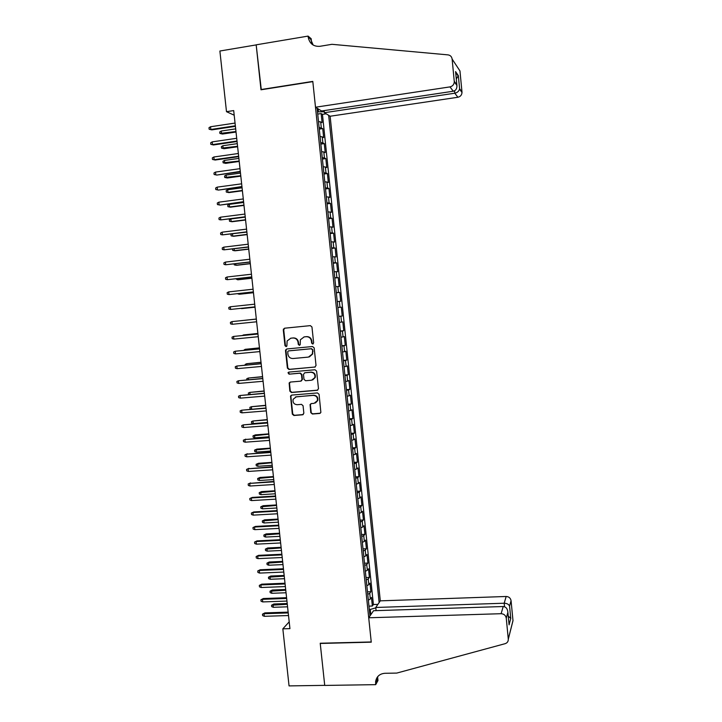 <?xml version="1.0" encoding="UTF-8"?>
<svg xmlns="http://www.w3.org/2000/svg" width="722" height="722" viewBox="0 0 722 722"><rect width="100%" height="100%" fill="white"/><g stroke="black" fill="none" stroke-linecap="round" stroke-linejoin="round"><path stroke-width="1.08" d="M312.743 344.051L313.646 342.905L311.958 326.985L310.361 325.631L284.54 328.212L283.277 329.846L284.973 345.648L286.083 346.596L286.887 346L287.121 340.946L290.804 338.212L292.952 337.995C295.758 338.013 297.455 339.457 298.042 342.327L298.258 344.376L299.368 345.324L300.199 344.692L300.361 339.791L304.133 336.912L306.29 336.696C309.115 336.714 310.821 338.167 311.408 341.037L311.624 343.094L312.743 344.051M310.794 412.659L312.391 414.022L319.647 413.453L320.875 412.433L319.07 394.302L317.472 392.93L291.706 395.096L290.533 396.008L292.311 414.13L293.89 415.493L302.581 414.798L303.854 413.21L303.06 405.728L301.471 404.365L297.157 404.717C293.935 404.356 292.6 402.542 293.141 399.266L296.309 396.802L313.267 395.385C316.416 395.692 317.788 397.452 317.382 400.665L314.115 403.336L311.281 403.571L310.063 404.546L310.794 412.659L312.797 413.832L320.315 413.21M226.491 111.684L219.885 51.018L256.184 44.908L260.994 89.79L312.825 81.631L371.234 641.957L320.216 643.239L324.719 685.358L289.053 685.9L282.834 628.835L289.937 628.636L233.693 110.583L226.491 111.684L234.199 115.204M314.747 367.146L316.028 365.522L314.169 347.878L312.563 346.524L286.769 348.97L285.506 350.594L287.383 368.112L288.962 369.465L315.225 367.011M316.624 371.117L318.483 388.716L317.202 390.322L291.435 392.506L289.847 391.143L289.143 382.967L290.316 382.064L300.731 381.162L302.004 379.546L301.471 374.574L299.883 373.211L289.035 374.177L287.997 372.723L288.818 372.101L315.027 369.754L316.624 371.117M368.978 606.128L372.362 606.011L371.469 597.446L370.332 599.034L369.727 593.285L367.76 594.386M367.489 591.85L370.882 591.724L369.989 583.141L368.834 584.667L368.229 578.909L366.253 579.965M366 577.555L369.393 577.419L368.5 568.819L367.336 570.272L366.731 564.505L364.745 565.516M364.511 563.232L367.904 563.088L367.002 554.478L365.837 555.85L365.233 550.083L363.238 551.048M363.013 548.891L366.406 548.729L365.512 540.11L364.33 541.41L363.735 535.634L361.731 536.554M361.523 534.524L364.917 534.352L364.014 525.715L362.823 526.952L362.227 521.158L360.224 522.042M360.025 520.138L363.419 519.957L362.516 511.302L361.316 512.467L360.72 506.663L358.708 507.503M358.518 505.725L361.912 505.535L361.018 496.871L359.809 497.963L359.204 492.151L357.191 492.946M357.02 491.294L360.413 491.086L359.511 482.413L358.302 483.433L357.697 477.612L355.666 478.361M355.513 476.845L358.906 476.628L358.004 467.937L356.785 468.876L356.181 463.055L354.15 463.75M354.006 462.369L357.399 462.134L356.497 453.434L355.269 454.309L354.664 448.47L352.625 449.12M352.489 447.866L355.892 447.622L354.989 438.913L353.753 439.707L353.139 433.859L351.1 434.473M350.982 433.344L354.385 433.092L353.473 424.365L352.228 425.087L351.614 419.229L349.565 419.798M349.466 418.796L352.868 418.534L351.957 409.789L350.702 410.448L350.098 404.582L348.04 405.096M347.95 404.23L351.352 403.959L350.441 395.205L349.177 395.782L348.564 389.907L346.506 390.376M346.425 389.645L349.836 389.357L348.925 380.584L347.652 381.09L347.038 375.205L344.972 375.639M344.908 375.034L348.311 374.736L347.399 365.946L346.118 366.379L345.504 360.486L343.428 360.865M343.383 360.395L346.795 360.088L345.874 351.289L344.584 351.641L343.97 345.739L341.894 346.082M341.858 345.739L345.269 345.414L344.349 336.605L343.049 336.885L342.436 330.974L340.351 331.263M340.324 331.055L343.735 330.721L342.824 321.895L341.515 322.102L340.892 316.182L338.798 316.426M338.789 316.353L342.21 316.01L341.289 307.166L337.869 307.527L341.289 307.166M339.972 307.301L339.358 301.372L340.676 301.273L339.755 292.419L336.335 292.78M336.326 292.636L338.428 292.473L337.806 286.535L339.141 286.508L338.221 277.645L334.8 278.015M334.773 277.744L336.885 277.618L336.262 271.671L337.607 271.725L336.678 262.844L333.257 263.232M333.221 262.817L335.333 262.745L334.719 256.788L336.064 256.915L335.134 248.016L331.714 248.422M331.66 247.872L333.781 247.845L333.167 241.879L334.521 242.087L333.591 233.179L330.171 233.594M330.098 232.908L332.228 232.926L331.615 226.952L332.977 227.231L332.048 218.306L328.627 218.73M328.537 217.909L330.676 217.981L330.053 211.997L331.425 212.349L330.495 203.414L327.075 203.857M326.976 202.9L329.115 203.008L328.492 197.016L329.882 197.449L328.952 188.496L325.523 188.947M325.405 187.855L327.562 188.018L326.931 182.016L328.329 182.531L327.4 173.56L323.97 174.02M323.835 172.793L325.992 173L325.369 166.99L326.777 167.576L325.839 158.596L322.409 159.075M322.265 157.703L324.431 157.965L323.808 151.945L325.216 152.604L324.277 143.615L320.848 144.102M320.694 142.595L322.86 142.902L322.238 136.864L323.655 137.613L322.725 128.606L319.115 127.451M319.286 129.103L322.725 128.606M376.099 610.641L375.765 607.473L380.304 600.848L330.135 116.242L457.892 97.262L454.788 93.21L454.553 90.791M379.14 602.545L328.663 115.339M317.111 108.228L369.998 615.911M372.362 606.011L373.4 604.531L322.463 114.356L321.155 113.571L322.093 122.596L318.483 121.395M322.86 142.902L324.277 143.615M324.431 157.965L325.839 158.596M325.992 173L327.4 173.56M327.562 188.018L328.952 188.496M329.115 203.008L330.495 203.414M330.676 217.981L332.048 218.306M332.228 232.926L333.591 233.179M333.781 247.845L335.134 248.016M335.333 262.745L336.678 262.844M336.885 277.618L338.221 277.645M338.428 292.473L339.755 292.419M342.21 316.01L340.892 316.182M343.735 330.721L342.436 330.974M345.269 345.414L343.97 345.739M346.795 360.088L345.504 360.486M348.311 374.736L347.038 375.205M349.836 389.357L348.564 389.907M351.352 403.959L350.098 404.582M352.868 418.534L351.614 419.229M354.385 433.092L353.139 433.859M355.892 447.622L354.664 448.47M357.399 462.134L356.181 463.055M358.906 476.628L357.697 477.612M360.413 491.086L359.204 492.151M361.912 505.535L360.72 506.663M363.419 519.957L362.227 521.158M364.917 534.352L363.735 535.634M366.406 548.729L365.233 550.083M367.904 563.088L366.731 564.505M369.393 577.419L368.229 578.909M370.882 591.724L369.727 593.285M370.702 613.781L370.251 609.449L369.33 609.476M324.313 111.775L317.49 111.838M318.42 111.693L318.122 108.851M289.197 621.85L282.834 628.835M317.725 114.085L321.155 113.571M322.463 114.356L326.182 113.805M317.211 109.184L318.059 108.805M322.238 136.864L320.063 136.539M323.808 151.945L321.633 151.665M325.369 166.99L323.212 166.755M326.931 182.016L324.783 181.836M328.492 197.016L326.344 196.88M330.053 211.997L327.914 211.907M331.615 226.952L329.476 226.907M333.167 241.879L331.037 241.888M334.719 256.788L332.598 256.842M336.262 271.671L334.151 271.779M337.806 286.535L335.703 286.679M339.358 301.372L337.255 301.57M339.421 322.364L341.515 322.102M340.964 337.192L343.049 336.885M342.508 351.993L344.584 351.641M344.042 366.776L346.118 366.379M345.585 381.532L347.652 381.09M347.12 396.27L349.177 395.782M317.518 400.069L317.581 400.665M348.654 410.98L350.702 410.448M350.179 425.673L352.228 425.087M351.704 440.339L353.753 439.707M353.229 454.977L355.269 454.309M354.755 469.598L356.785 468.876M356.28 484.191L358.302 483.433M357.796 498.767L359.809 497.963M359.312 513.324L361.316 512.467M360.829 527.845L362.823 526.952M362.336 542.357L364.33 541.41M363.843 556.842L365.837 555.85M365.35 571.301L367.336 570.272M366.857 585.741L368.834 584.667M371.298 614.007L369.736 613.429M368.355 600.153L370.332 599.034M370.251 609.449L375.81 607.852M373.4 604.531L377.895 604.377M313.059 343.961L312.039 343.013L311.823 340.955C311.236 338.086 309.53 336.632 306.715 336.623L306.29 336.696M303.962 336.93L306.715 336.623M290.659 338.221L293.385 337.914C296.191 337.932 297.888 339.376 298.475 342.237L298.691 344.286L299.693 345.242M284.757 328.185L283.728 329.773L285.425 345.558L286.408 346.506M286.842 348.97L285.957 350.495L287.825 367.985L289.405 369.339L315.153 367.02M312.319 349.719L311.2 348.762L288.556 350.91L287.753 351.515L287.907 354.195C288.484 357.056 290.181 358.5 292.979 358.527L308.447 357.092L312.301 354.051L312.734 349.619L311.2 348.762M288.773 350.856L311.615 348.672M309.368 356.912L312.707 353.942L312.554 351.885M312.734 349.619L312.969 351.785M290.235 382.073L289.495 383.526L290.289 390.99L291.868 392.344L317.779 390.142M301.255 381.008L302.428 379.411L301.895 374.438L300.307 373.084L289.035 374.177M288.863 372.101L288.439 372.588L289.477 374.041M311.588 380.214L314.837 377.606C315.297 374.339 313.935 372.552 310.749 372.245L304.747 372.778L303.475 374.393L304.007 379.375L305.596 380.738L311.588 380.214M312.68 379.952L315.243 377.462C315.713 374.213 314.35 372.426 311.164 372.11L310.749 372.245M304.684 372.787L311.164 372.11M311.065 403.598L310.415 404.988L311.209 412.47M315.469 402.957L317.788 400.493C318.194 397.29 316.823 395.53 313.682 395.223L313.267 395.385M295.533 396.956L313.682 395.223M291.58 395.115L290.885 396.531L292.753 413.941L294.332 415.294L303.24 414.572M222.484 134.048L219.903 133.435L219.75 131.964L221.257 131.025L221.546 133.678L222.484 134.048L236.022 132.036M219.903 133.435L235.968 131.539M221.257 131.025L235.679 128.877M235.345 125.808L210.833 129.482L211.826 129.87L209.163 129.238L210.833 129.482L210.535 126.756L235.047 123.065M211.826 129.87L235.408 126.341M209.163 129.238L208.992 127.722L210.535 126.756M324.187 110.601L324.404 112.713L454.788 93.21C457.315 92.669 458.903 91.288 459.544 89.086L462.008 92.497C461.755 95.087 460.383 96.676 457.892 97.262M324.404 112.713L330.135 116.242M260.967 89.555L312.797 81.396L315.496 107.226L449.959 86.893C452.595 86.27 454.039 84.591 454.3 81.848L452.125 59.06C451.737 56.65 450.366 55.26 448.019 54.881L331.958 44.313L319.855 46.316C313.393 46.704 309.503 43.591 308.168 36.975L308.077 36.1L256.175 44.827L261.292 89.745M454.282 81.297L456.864 84.871L455.573 71.595L458.335 75.629L459.589 88.644L461.981 91.965L459.959 70.927L452.125 59.06M308.077 36.1L311.164 38.699L311.579 42.706M315.496 107.226L321.597 110.989L453.272 91.225L449.959 86.893M461.981 91.965L462.008 92.497M453.596 61.289L454.183 62.173M313.167 45.062L310.505 38.934L308.168 36.975M456.864 84.871L456.954 85.512C456.999 88.707 455.772 90.611 453.272 91.225M455.573 71.595L455.708 72.85M458.335 75.629L456.304 78.996M368.716 617.779L501.104 613.7L503.216 606.525L373.545 610.722L368.716 617.779L371.261 642.174L320.243 643.455L324.729 685.431L375.693 684.655L377.976 680.521L377.588 676.794M380.304 600.848L506.176 596.48C508.911 596.652 510.535 598.06 511.068 600.704L512.99 620.685L508.297 639.214C508.324 641.461 507.277 642.941 505.147 643.672L396.748 673.084L384.871 673.292C379.628 673.752 376.541 676.541 375.611 681.649L375.693 684.655M511.068 600.704L509.57 606.146L510.761 618.447L509.082 624.846L507.873 612.319L506.266 618.167L508.288 639.114L512.981 620.595M375.765 607.473L504.191 603.222L506.176 596.48M377.01 677.597L377.146 678.897M512.99 620.685L512.349 623.23M506.266 618.167C505.707 615.379 503.992 613.89 501.104 613.7M377.768 676.568L377.335 680.72L375.602 683.833M509.57 606.146C508.784 604.305 506.988 603.33 504.191 603.222L504.534 606.724M510.761 618.447L508.243 616.065M509.082 624.846L508.965 623.564M507.873 612.319L507.873 612.238C507.512 608.7 505.96 606.796 503.216 606.525M224.082 148.714L221.519 148.127L221.356 146.656L222.863 145.736L223.152 148.389L224.082 148.714L237.619 146.756M221.519 148.127L237.574 146.295M222.863 145.736L237.285 143.642M225.688 163.362L223.125 162.802L222.963 161.331L224.47 160.428L224.759 163.073L225.688 163.362L239.217 161.457M223.125 162.802L239.172 161.033M224.47 160.428L238.883 158.389M227.286 177.991L224.722 177.45L224.56 175.987L226.076 175.094L226.365 177.729L227.286 177.991L240.805 176.132M224.722 177.45L240.769 175.753M226.076 175.094L240.48 173.1M228.883 192.594L226.32 192.07L226.166 190.608L227.674 189.742L227.962 192.368L228.883 192.594L242.402 190.779M226.32 192.07L227.962 192.368L242.366 190.446M227.674 189.742L242.078 187.801M236.997 141.034L212.503 144.608L213.486 144.96L210.824 144.346L212.503 144.608L212.196 141.882L236.699 138.29M213.486 144.96L237.051 141.521M210.824 144.346L210.662 142.839L212.196 141.882M238.648 156.223L214.154 159.706L215.138 160.022L212.485 159.436L214.154 159.706L213.856 156.99L238.35 153.497M215.138 160.022L238.693 156.674M212.485 159.436L212.313 157.928L213.856 156.99M240.3 171.394L216.79 175.058L214.136 174.498L215.815 174.787L215.517 172.08L240.002 168.668M216.79 175.058L240.336 171.8M214.136 174.498L213.974 173L215.517 172.08M241.942 186.547L218.441 190.076L215.797 189.543L217.466 189.85L217.169 187.142L241.644 183.821M218.441 190.076L241.978 186.908M215.797 189.543L215.625 188.036L217.169 187.142M230.471 207.169L227.917 206.672L227.764 205.219L229.271 204.362L229.56 206.988L230.471 207.169L243.991 205.409M227.917 206.672L229.56 206.988L243.955 205.111M229.271 204.362L243.666 202.476M243.585 201.673L220.084 205.075L217.448 204.561L219.118 204.877L218.82 202.178L243.287 198.947M220.084 205.075L243.621 201.989M217.448 204.561L217.277 203.062L218.82 202.178M245.543 219.759L231.157 221.582L229.515 221.257L229.361 219.804L230.869 218.956L231.157 221.582L232.069 221.726L245.57 220.02M230.869 218.956L245.263 217.123M220.472 217.187L218.928 218.053L219.091 219.551L220.77 219.885L220.472 217.187L244.929 214.055M245.218 216.771L220.77 219.885L245.254 217.042M232.502 233.856L232.755 236.157L233.657 236.265L247.159 234.605M231.681 233.964L230.95 234.361L231.112 235.814L232.755 236.157L247.132 234.379M222.123 232.177L220.571 233.025L220.742 234.524L222.421 234.867L222.123 232.177L246.563 229.127M246.861 231.843L222.421 234.867L246.879 232.078M234.136 248.819L234.343 250.705L235.237 250.778L248.738 249.162M232.556 249.009L232.701 250.353L234.343 250.705L248.72 248.982M223.766 247.141L222.223 247.98L222.385 249.469L224.064 249.83L223.766 247.141L248.197 244.189M248.494 246.897L224.064 249.83L248.512 247.086M235.769 263.747L235.932 265.227L236.825 265.272L250.317 263.701M234.19 263.936L234.289 264.866L235.932 265.227L250.299 263.557M225.408 262.086L223.856 262.907L224.028 264.396L225.697 264.766L225.408 262.086L249.83 259.216M250.119 261.924L225.697 264.766L250.137 262.068M237.394 278.656L237.52 279.739L238.404 279.739L251.897 278.223M235.814 278.836L237.52 279.739L251.879 278.114M227.042 276.995L225.499 277.808L225.661 279.297L227.34 279.685L227.042 276.995L251.455 274.225M251.752 276.923L227.34 279.685L251.761 277.031M239.027 293.538L239.099 294.215L239.984 294.188L253.467 292.717M237.448 293.719L239.099 294.215L253.458 292.645M228.684 291.896L227.132 292.681L227.295 294.17L228.973 294.576L228.684 291.896L253.088 289.206M253.377 291.905L228.973 294.576L253.386 291.968M241.563 308.61L255.037 307.184L241.563 308.61M240.652 308.402L239.894 308.484M230.318 306.769L228.766 307.536L228.928 309.025L230.607 309.44L230.318 306.769L254.713 304.17M255.001 306.859L230.607 309.44L255.001 306.886M241.825 320.586L256.328 319.043L241.978 320.577M256.328 319.097L231.952 321.615L256.328 319.106M232.24 324.286L230.562 323.853L230.399 322.373L231.952 321.615L232.24 324.286L256.626 321.786M257.889 333.465L243.549 334.936L257.898 333.51M242.33 335.522L243.549 334.936L243.603 335.396M257.944 333.97L233.576 336.434L257.953 334.015M233.865 339.105L232.186 338.654L232.024 337.174L233.576 336.434L233.865 339.105L258.241 336.696M259.451 347.878L245.128 349.34L259.46 347.959M243.639 350.341L245.128 349.34L245.218 350.188M259.559 348.816L235.201 351.235L259.568 348.906M235.498 353.897L233.82 353.437L233.657 351.966L235.201 351.235L235.498 353.897L259.857 351.587M261.021 362.263L246.698 363.707L261.03 362.39M245.254 365.106L245.182 364.402L246.698 363.707L246.834 364.962M261.165 363.644L236.825 366.018L261.183 363.771M237.114 368.671L235.435 368.202L235.273 366.722L236.825 366.018L237.114 368.671L261.472 366.442M262.573 376.631L248.269 378.066L262.591 376.794M246.87 379.853L246.753 378.743L248.269 378.066L248.449 379.709M262.772 378.445L238.45 380.765L262.79 378.617M238.738 383.418L237.06 382.931L236.897 381.46L238.45 380.765L238.738 383.418L263.079 381.279M264.135 390.972L249.83 392.398L264.153 391.171M248.693 394.555L248.314 393.057L249.83 392.398L250.056 394.438M264.378 393.219L240.065 395.503L264.396 393.436M240.354 398.147L238.675 397.651L238.513 396.179L240.065 395.503L240.354 398.147L264.685 396.098M265.687 405.295L251.4 406.712L265.714 405.529M251.319 409.175L250.038 408.787L249.884 407.352L251.4 406.712L251.662 409.139M265.976 407.975L241.68 410.204L266.003 408.228M241.969 412.849L240.291 412.334L240.128 410.872L241.68 410.204L241.969 412.849L266.292 410.89M267.239 419.599L252.962 420.998L253.242 423.561L267.546 422.451M253.242 423.561L251.599 423.056L251.446 421.63L252.962 420.998L267.266 419.87M267.582 422.713L243.296 424.888L267.609 423.002M243.585 427.532L241.906 427.009L241.744 425.538L243.296 424.888L243.585 427.532L267.898 425.655M254.803 437.83L253.16 437.306L252.998 435.88L255.362 434.888L254.523 435.267L254.803 437.83L269.107 436.765M252.998 435.88L268.828 434.184M255.362 434.888L268.792 433.877M269.18 437.415L244.902 439.554L269.216 437.749M245.191 442.189L243.513 441.647L243.35 440.185L244.902 439.554L245.191 442.189L269.496 440.402M243.35 440.185L245.796 439.156M256.355 452.071L254.713 451.53L254.559 450.113L256.915 449.102L256.075 449.508L256.355 452.071L270.66 451.051M254.559 450.113L270.38 448.479M256.915 449.102L270.335 448.136M270.768 452.098L246.518 454.192L270.813 452.468M246.807 456.827L245.119 456.268L244.966 454.806L246.518 454.192L246.807 456.827L271.093 455.122M244.966 454.806L247.393 453.759M257.916 466.286L256.265 465.744L256.111 464.318L258.467 463.289L257.637 463.732L257.916 466.286L272.203 465.32M256.111 464.318L271.923 462.757M258.467 463.289L271.887 462.369M272.365 466.764L248.124 468.804L272.402 467.17M248.413 471.439L246.725 470.87L246.563 469.408L248.124 468.804L248.413 471.439L272.69 469.814M246.563 469.408L249 468.343M259.469 480.482L257.817 479.922L257.664 478.506L260.01 477.459L259.189 477.928L259.469 480.482L273.755 479.57M257.664 478.506L273.476 477.007M260.01 477.459L273.43 476.583M273.954 481.403L249.722 483.397L273.999 481.854M250.011 486.023L248.332 485.446L248.169 483.984L249.722 483.397L250.011 486.023L274.288 484.489M248.169 483.984L250.597 482.901M261.012 494.66L259.369 494.092L259.216 492.675L261.554 491.601L260.732 492.115L261.012 494.66L275.299 493.794M259.216 492.675L275.019 491.231M261.554 491.601L274.965 490.77M262.564 508.82L260.913 508.234L260.759 506.817L263.106 505.725L262.285 506.266L262.564 508.82L276.842 507.999M260.759 506.817L276.562 505.436M263.106 505.725L276.508 504.94M264.108 522.954L262.465 522.349L262.312 520.941L264.64 519.831L263.828 520.409L264.108 522.954L278.376 522.177M262.312 520.941L278.096 519.623M264.64 519.831L278.042 519.091M275.542 496.023L252.195 497.431L251.328 497.972L275.587 496.51M251.608 500.59L249.929 499.994L249.767 498.541L251.328 497.972L251.608 500.59L275.876 499.146M249.767 498.541L252.195 497.431M277.122 510.616L253.783 511.943L252.926 512.521L277.176 511.14M253.214 515.138L251.527 514.524L251.364 513.071L252.926 512.521L253.214 515.138L277.465 513.775M251.364 513.071L253.783 511.943M278.701 525.183L255.38 526.428L254.523 527.042L278.764 525.751M254.803 529.659L253.124 529.036L252.962 527.583L254.523 527.042L254.803 529.659L279.053 528.378M252.962 527.583L255.38 526.428M265.651 537.06L264.008 536.446L263.855 535.038L266.183 533.91L265.371 534.524L265.651 537.06L279.91 536.338M263.855 535.038L279.64 533.793M266.183 533.91L279.576 533.215M280.28 539.731L256.969 540.895L256.111 541.545L280.353 540.336M256.4 544.153L254.713 543.522L254.559 542.069L256.111 541.545L256.4 544.153L280.632 542.962M254.559 542.069L256.969 540.895M267.194 551.148L265.543 550.525L265.389 549.117L267.718 547.971L266.914 548.621L267.194 551.148L281.454 550.48M265.389 549.117L281.174 547.935M267.718 547.971L281.111 547.321M281.86 554.261L258.557 555.344L257.7 556.03L281.932 554.902M257.989 558.629L256.31 557.98L256.148 556.536L257.7 556.03L257.989 558.629L282.212 557.519M256.148 556.536L258.557 555.344M268.728 565.218L267.086 564.586L266.932 563.178L269.252 562.005L268.449 562.691L268.728 565.218L282.979 564.595M266.932 563.178L282.708 562.05M269.252 562.005L282.636 561.409M283.439 568.765L260.137 569.766L259.288 570.479L283.511 569.441M259.577 573.087L257.898 572.42L257.736 570.976L259.288 570.479L259.577 573.087L283.791 572.059M257.736 570.976L260.137 569.766M270.263 579.27L268.62 578.62L268.467 577.212L270.786 576.03L269.992 576.743L270.263 579.27L284.513 578.692M268.467 577.212L284.233 576.156M270.786 576.03L284.161 575.47M285.01 583.241L261.716 584.161L260.877 584.919L285.082 583.963M261.165 587.509L259.478 586.842L259.324 585.398L260.877 584.919L261.165 587.509L285.37 586.571M259.324 585.398L261.716 584.161M271.797 593.294L270.154 592.636L270.001 591.228L272.311 590.027L271.526 590.767L271.797 593.294L286.038 592.762M270.001 591.228L285.768 590.235M272.311 590.027L285.686 589.513M286.58 597.699L263.295 598.538L262.465 599.332L286.661 598.457M262.745 601.922L261.066 601.236L260.904 599.792L262.465 599.332L262.745 601.922L286.941 601.065M260.904 599.792L263.295 598.538M273.331 607.301L271.68 606.624L271.526 605.226L273.846 603.998L273.051 604.783L273.331 607.301L287.564 606.814M271.526 605.226L287.293 604.287M273.846 603.998L287.212 603.538M288.141 612.13L264.875 612.897L264.044 613.718L288.231 612.933M264.324 616.308L262.646 615.604L262.483 614.169L264.044 613.718L264.324 616.308L288.511 615.532M262.483 614.169L264.875 612.897M321.29 127.812L320.667 121.774M285.425 345.558L284.973 345.648M283.728 329.773L283.277 329.846M285.957 350.495L285.506 350.594M289.008 350.811L288.556 350.91M283.863 328.97L283.403 329.042M286.065 349.737L285.614 349.827M454.3 81.848L456.954 85.512M455.591 71.677L456.873 84.943M458.271 76.117L455.681 72.326M377.344 678.545L375.611 681.649M507.873 612.238L509.082 624.774"/></g></svg>
